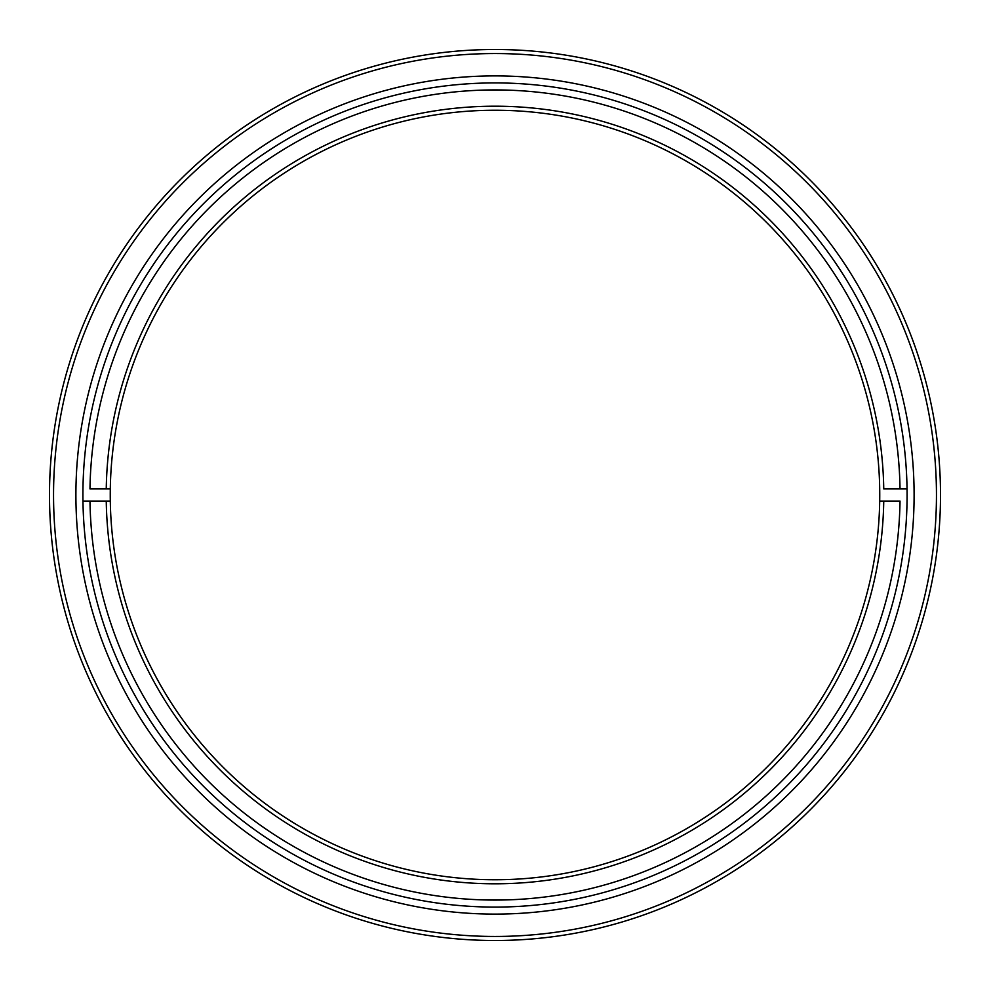 <?xml version="1.0" encoding="UTF-8"?>
<svg xmlns="http://www.w3.org/2000/svg" width="990" height="990" viewBox="0 0 990 990"><rect width="100%" height="100%" fill="white"/><g stroke="black" fill="none" stroke-linecap="round" stroke-linejoin="round"><path stroke-width="1.49" d="M53.547 495A441.453 441.453 0 0 0 495 936.453A441.453 441.453 0 0 0 936.453 495A441.453 441.453 0 0 0 495 53.547A441.453 441.453 0 0 0 53.547 495M940.5 495A445.5 445.5 0 0 1 495 940.5A445.5 445.5 0 0 1 49.5 495A445.5 445.5 0 0 1 495 49.5A445.5 445.5 0 0 1 940.5 495M75.896 495A419.104 419.104 0 0 1 495 75.896A419.104 419.104 0 0 1 914.104 495A419.104 419.104 0 0 1 495 914.104A419.104 419.104 0 0 1 75.896 495M907.087 495A412.088 412.088 0 0 0 495 82.913A412.088 412.088 0 0 0 82.913 495A412.088 412.088 0 0 0 495 907.087A412.088 412.088 0 0 0 907.087 495M495 900.071A405.071 405.071 0 0 0 900.021 501.076L883.748 501.076A388.798 388.798 0 0 1 495 883.798A388.798 388.798 0 0 1 106.252 501.076L110.298 501.076A384.751 384.751 0 0 0 495 879.751A384.751 384.751 0 0 0 879.702 501.076L883.748 501.076L879.702 501.076A384.751 384.751 0 0 0 495 110.249A384.751 384.751 0 0 0 110.298 488.924L106.252 488.924A388.798 388.798 0 0 1 495 106.202A388.798 388.798 0 0 1 883.748 488.924L900.021 488.924A405.071 405.071 0 0 0 495 89.929A405.071 405.071 0 0 0 89.979 488.924L110.298 488.924A384.751 384.751 0 0 0 110.298 501.076L89.979 501.076A405.071 405.071 0 0 0 495 900.071M907.038 488.924L900.021 488.924L907.038 488.924M82.962 501.076L89.979 501.076L82.962 501.076"/></g></svg>
